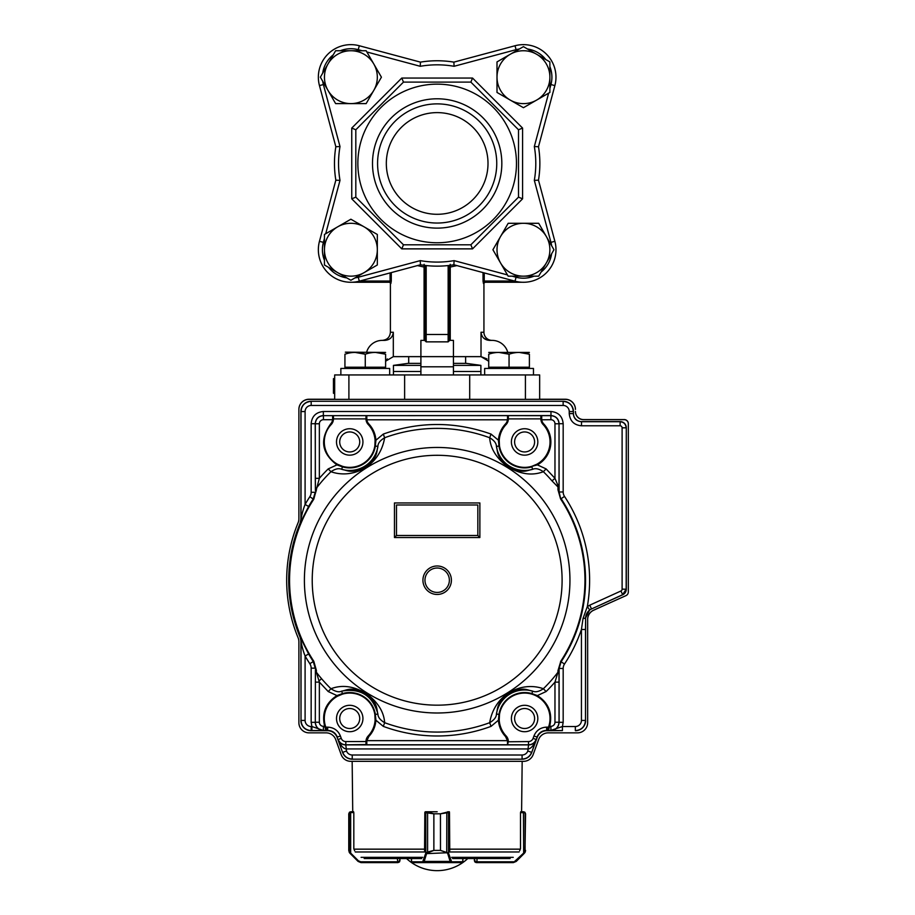 <?xml version="1.0" encoding="UTF-8"?>
<svg xmlns="http://www.w3.org/2000/svg" width="915" height="915" viewBox="0 0 915 915"><rect width="100%" height="100%" fill="white"/><g stroke="black" fill="none" stroke-linecap="round" stroke-linejoin="round"><path stroke-width="1.37" d="M536.659 100.078A26.432 26.432 0 0 0 536.659 54.282A26.432 26.432 0 0 0 510.227 54.282L523.437 46.654L549.881 61.911L549.881 92.438L523.437 107.707L510.227 100.078A26.432 26.432 0 0 0 536.659 100.078M497.005 77.18A26.432 26.432 0 0 1 510.227 54.282L497.005 61.911L497.005 77.18A26.432 26.432 0 0 0 510.227 100.078L497.005 92.438L497.005 77.18M424.125 264.298L424.08 267.054L417.423 265.59M426.184 265.567L426.184 341.855L424.96 340.689L424.96 265.43M449.368 265.43L449.368 340.689L448.144 341.855L448.144 265.567M456.905 265.59L450.249 267.054L450.203 264.298M486.986 358.92L481.016 356.644L453.428 356.644L453.428 340.38L449.368 340.38L449.368 334.467L424.96 334.467M523.437 282.266L484.653 282.266L484.241 281.054L484.653 282.266L483.452 283.49L483.04 281.054L483.452 283.49L485.156 282.266M483.04 272.59L483.04 281.054L514.607 281.054M389.172 282.266A1.224 1.224 0 0 1 390.396 283.49L390.396 332.248L393.313 332.248C392.695 337.269 389.836 339.98 384.723 340.38L385.009 340.369M391.288 281.054L390.877 283.49L389.676 282.266L390.087 281.054L391.288 281.054L391.288 272.59M359.721 281.054L390.087 281.054L389.676 282.266L350.891 282.266A32.54 32.54 0 0 1 319.461 241.308L335.839 180.175A102.697 102.697 0 0 1 335.839 146.732L340.003 146.537A98.626 98.626 0 0 0 340.003 180.369L335.839 180.175A102.697 102.697 0 0 1 335.839 146.732L319.461 85.598A32.54 32.54 0 0 1 359.309 45.75L420.443 62.129A102.697 102.697 0 0 1 453.886 62.129L454.08 66.292A98.626 98.626 0 0 0 420.248 66.292L420.443 62.129L359.309 45.75A32.54 32.54 0 0 0 318.351 77.18A32.54 32.54 0 0 1 359.309 45.75L358.257 49.673A28.468 28.468 0 0 0 340.323 50.737M483.658 338.093L487.18 340.048M488.724 361.219L481.016 356.644L481.016 332.248C481.633 337.269 484.504 339.98 489.605 340.38L492.076 340.38A8.132 8.132 0 0 1 483.932 332.248L483.932 283.49M420.9 374.944L420.9 366.812L453.428 366.812L453.428 374.944M387.342 358.92L385.604 361.219L393.313 356.644L393.313 332.248M333.449 378.638L334.673 378.638L333.449 378.65L333.449 393.256L334.673 393.256M333.449 379.016L334.673 379.016M333.449 393.256L334.673 393.622M492.076 340.38A16.264 16.264 0 0 1 507.711 352.172M384.723 340.38L382.253 340.38A16.264 16.264 0 0 0 366.618 352.172M424.96 340.38L420.9 340.38L420.9 366.812M393.313 356.644L453.428 356.644L453.428 366.812M539.656 399.352L539.656 374.944L334.673 374.944L334.673 399.352M404.624 399.352L404.624 374.944M469.704 399.352L469.704 374.944M437.164 84.146A79.308 79.308 0 0 1 516.472 163.453A79.308 79.308 0 0 1 437.164 242.761A79.308 79.308 0 0 1 357.856 163.453A79.308 79.308 0 0 1 437.164 84.146M470.859 244.797L403.469 244.797L401.788 248.869L351.749 198.83L351.749 128.077L401.788 78.049L472.54 78.049L470.859 82.11L518.508 129.758L518.508 197.148L470.859 244.797L518.508 197.148L522.579 198.83L472.54 248.869L470.859 244.797M401.788 78.049L403.469 82.11L355.821 129.758L403.469 82.11L470.859 82.11L518.508 129.758L522.579 128.077L522.579 198.83M488.004 163.453A50.84 50.84 0 0 1 437.164 214.293A50.84 50.84 0 0 1 386.324 163.453A50.84 50.84 0 0 1 437.164 112.614A50.84 50.84 0 0 1 488.004 163.453M372.497 163.453A64.668 64.668 0 0 0 437.164 228.121A64.668 64.668 0 0 0 501.832 163.453A64.668 64.668 0 0 0 437.164 98.786A64.668 64.668 0 0 0 372.497 163.453M454.08 260.626L453.886 264.778A102.697 102.697 0 0 1 420.443 264.778L420.248 260.626A98.626 98.626 0 0 0 454.08 260.626L507.459 274.923M538.489 180.175L534.326 180.369A98.626 98.626 0 0 0 534.326 146.537L538.489 146.732A102.697 102.697 0 0 1 538.489 180.175L554.867 241.308A32.54 32.54 0 0 1 515.019 281.168L453.886 264.778M420.443 264.778L359.309 281.168A32.54 32.54 0 0 1 319.461 241.308A32.54 32.54 0 0 0 318.351 249.738M453.886 62.129L515.019 45.75A32.54 32.54 0 0 1 554.867 85.598L538.489 146.732A102.697 102.697 0 0 1 539.861 163.453M351.749 128.077L355.821 129.758L355.821 197.148L403.469 244.797L355.821 197.148L351.749 198.83M377.575 163.453A59.589 59.589 0 0 0 437.164 223.043A59.589 59.589 0 0 0 496.754 163.453A59.589 59.589 0 0 0 437.164 103.875A59.589 59.589 0 0 0 377.575 163.453M453.428 365.382L480.89 365.382L466.25 363.358L453.428 363.358M420.9 363.358L408.079 363.358L393.439 365.382L393.439 371.49L420.9 371.49L393.439 371.49L393.439 374.944M420.9 365.382L393.439 365.382M480.89 365.382L480.89 371.49L453.428 371.49L480.89 371.49L480.89 374.944M500.551 262.948A26.432 26.432 0 0 0 546.335 262.948A26.432 26.432 0 0 0 546.335 236.516L553.964 249.738L538.706 276.17L508.18 276.17L492.911 249.738L500.551 236.516A26.432 26.432 0 0 0 500.551 262.948M523.437 223.294A26.432 26.432 0 0 1 546.335 236.516L538.706 223.294L523.437 223.294A26.432 26.432 0 0 0 500.551 236.516L508.18 223.294L523.437 223.294M337.669 226.84A26.432 26.432 0 0 0 337.669 272.624A26.432 26.432 0 0 0 364.101 272.624L350.891 280.264L324.448 264.995L324.448 234.469L350.891 219.211L364.101 226.84A26.432 26.432 0 0 0 337.669 226.84M377.323 249.738A26.432 26.432 0 0 1 364.101 272.624L377.323 264.995L377.323 249.738A26.432 26.432 0 0 0 364.101 226.84L377.323 234.469L377.323 249.738M465.632 363.358L465.632 356.644M408.696 363.358L408.696 356.644M373.778 63.959A26.432 26.432 0 0 0 327.993 63.959A26.432 26.432 0 0 0 327.993 90.402L320.364 77.18L335.622 50.737L366.149 50.737L381.418 77.18L373.778 90.402A26.432 26.432 0 0 0 373.778 63.959M350.891 103.612A26.432 26.432 0 0 1 327.993 90.402L335.622 103.612L350.891 103.612A26.432 26.432 0 0 0 373.778 90.402L366.149 103.612L350.891 103.612M322.709 81.241A28.468 28.468 0 0 0 323.384 84.546L319.461 85.598A32.54 32.54 0 0 1 318.351 77.18M509.06 367.224L509.06 354.219C515.82 351.84 522.602 351.84 529.396 354.219C529.396 351.84 529.396 351.84 529.396 354.219L519.228 352.412L529.396 354.219L529.396 367.224L488.724 367.224L488.724 354.219C488.724 351.84 488.724 351.84 488.724 354.219C495.484 351.84 502.266 351.84 509.06 354.219L498.892 352.412M449.368 580.224A12.204 12.204 0 0 1 431.068 590.793A12.204 12.204 0 0 1 431.068 569.656A12.204 12.204 0 0 1 449.368 580.224M368.207 735.957A8.132 8.132 90 0 0 365.989 741.55L368.207 735.957A25.414 25.414 0 0 0 337.475 696.235A25.414 25.414 0 0 0 325.809 727.15L326.506 728.855L325.969 730.387L324.653 726.316C321.577 713.197 325.671 702.949 336.937 695.572L328.222 691.546L330.956 688.743C342.507 684.34 354.757 686.239 367.681 694.462C378.284 702.846 383.945 712.259 384.655 722.701L383.293 726.373L375.916 720.219C375.447 726.487 373.08 731.931 368.802 736.541L366.846 740.738L366.801 744.799L507.528 744.799L507.482 740.738L505.526 736.541C501.248 731.931 498.881 726.487 498.412 720.219L491.035 726.373L489.674 722.701C494.74 693.101 522.557 681.229 543.373 688.743L546.106 691.546L537.38 695.572C548.657 702.949 552.751 713.197 549.675 726.316L548.36 730.387L547.822 728.855L548.897 726.075A25.437 25.437 0 0 0 536.991 696.281L531.912 693.593L537.38 695.572L536.991 696.281M328.222 691.546L319.358 682.121L316.35 672.205A151.844 151.844 0 0 0 321.577 678.701L318.98 680.92M557.944 489.674A4.072 3.717 2.3 0 1 558.871 492.03L560.563 498.881L557.944 489.674L558.013 487.009L552.008 480.89A151.844 151.844 0 0 0 543.373 471.705C531.787 476.097 519.548 474.199 506.658 465.998C496.044 457.614 490.383 448.201 489.674 437.747L491.035 434.076L498.412 440.229C498.881 433.962 501.248 428.517 505.526 423.908A7.343 7.343 -60.4 0 0 507.482 419.71L507.528 418.67L508.34 418.876L507.528 415.627L323.43 415.65L323.43 419.71L332.591 419.71L332.637 418.67L333.449 418.876L332.637 415.627L332.637 418.67M366.801 415.65L366.801 415.627A0.812 0.812 180 0 0 366.217 415.89L366.801 415.627L366.846 419.71A7.343 7.343 58.2 0 0 368.802 423.908C373.08 428.517 375.447 433.962 375.916 440.229L383.293 434.076L384.655 437.747C379.588 467.348 351.772 479.22 330.956 471.705L328.222 468.903L336.937 464.877C321.623 453.257 319.518 439.6 330.635 423.908A7.343 7.343 -60.4 0 0 332.591 419.71L333.403 419.802L331.23 424.491A25.414 25.414 0 0 0 331.916 460.085A25.414 25.414 0 0 0 367.521 460.085A25.414 25.414 0 0 0 368.207 424.491L365.989 418.876A8.132 8.132 90 0 0 368.207 424.491M499.224 440.287A25.437 25.437 0 0 1 506.121 424.469L506.121 424.491A25.414 25.414 0 0 0 506.807 460.085A25.414 25.414 0 0 0 542.412 460.085A25.414 25.414 0 0 0 543.098 424.491L540.925 419.802L550.899 419.71L550.899 415.65L541.691 415.65A0.812 0.812 180 0 0 541.108 415.89L541.691 415.627L541.737 419.71A7.343 7.343 58.2 0 0 543.693 423.908A26.249 26.249 75.7 0 1 537.38 464.877L546.106 468.903L543.373 471.705C539.026 468.789 535.447 468 532.633 469.326A28.537 28.537 0 0 1 496.422 446.44C498.115 452.227 495.85 456.757 508.774 466.97C523.552 474.279 526.663 470.287 532.633 469.326L531.912 466.856A25.963 25.963 0 0 1 498.972 446.028L498.412 440.229L499.224 440.287L499.476 445.948L496.422 446.44C496.388 443.283 494.146 440.39 489.674 437.747A151.844 151.844 0 0 0 384.655 437.747C380.16 440.424 377.906 443.318 377.906 446.44A28.537 28.537 0 0 1 341.695 469.326C347.654 470.287 350.777 474.279 365.543 466.97C378.421 456.802 376.248 452.193 377.906 446.44L374.853 445.948A25.448 25.448 0 0 1 342.565 466.364L341.695 469.326C338.847 468.011 335.267 468.8 330.956 471.705A151.844 151.844 0 0 0 316.35 488.244L315.401 490.623L315.298 478.328L319.358 478.328L313.788 499.201A147.601 147.601 0 0 0 313.788 661.248L316.396 670.432L316.35 672.205L315.401 669.826L315.298 722.244L319.358 722.244L319.358 682.121L315.298 682.121M557.944 670.775L560.689 661.648L557.944 670.775L557.978 672.205L558.939 669.826L559.031 682.121L554.97 682.121L557.978 672.205A151.844 151.844 0 0 1 543.373 688.743C539.061 691.649 535.481 692.438 532.633 691.122C526.674 690.162 523.552 686.17 508.786 693.479C495.907 703.646 498.069 708.256 496.422 714.009L499.476 714.501L499.224 720.162L498.412 720.219L498.972 714.421A25.963 25.963 0 0 1 531.912 693.593L532.633 691.122A28.537 28.537 0 0 0 496.422 714.009C496.422 717.131 494.169 720.025 489.674 722.701A151.844 151.844 0 0 1 384.655 722.701C380.183 720.059 377.941 717.166 377.906 714.009C376.214 708.221 378.478 703.692 365.554 693.479C350.777 686.17 347.654 690.162 341.695 691.122L342.565 694.085L337.338 696.281L336.937 695.572L342.416 693.593A25.963 25.963 0 0 1 375.356 714.421L375.916 720.219L375.104 720.162L374.853 714.501L377.906 714.009C372.668 695.572 360.601 687.943 341.695 691.122C339.145 692.495 335.565 691.706 330.956 688.743A151.844 151.844 0 0 1 321.577 678.701M309.819 496.754A8.144 8.144 110.2 0 0 311.157 492.293L315.218 492.293L313.227 498.984L309.819 496.754A152.256 152.256 -57.4 0 0 305.095 504.451L305.095 411.556L301.024 411.556L301.024 519.24C300.543 521.481 301.881 512.526 305.095 504.451L308.618 506.475L300.131 523.128A148.447 148.447 0 0 0 300.131 637.32L301.024 641.209A10.168 10.168 78.7 0 0 300.246 637.298L308.618 653.973A148.196 148.196 0 0 0 313.227 661.465L315.218 668.156L311.157 668.156A8.144 8.144 73 0 0 309.819 663.695L313.788 661.248M326.506 728.855L325.431 726.075A25.437 25.437 0 0 1 337.338 696.281M506.121 735.957L508.34 741.573A8.132 8.132 -90 0 0 506.121 735.957A25.414 25.414 0 0 1 536.853 696.235A25.414 25.414 0 0 1 548.508 727.15L547.822 728.855M374.853 445.948L375.104 440.287L375.916 440.229L375.356 446.028A25.963 25.963 0 0 1 342.416 466.856L336.937 464.877L337.338 464.168A25.437 25.437 0 0 1 331.23 424.469L330.635 423.908M342.565 466.364L337.338 464.168M543.693 423.908L543.098 424.469A25.437 25.437 0 0 1 536.991 464.168L531.764 466.364A25.448 25.448 0 0 1 499.476 445.948M366.217 744.558L345.836 744.821C342.176 744.638 339.625 742.854 338.195 739.469L341.249 738.359A4.884 4.884 33.7 0 0 345.836 741.573L365.989 741.55L366.217 744.558A0.812 0.812 0 0 0 366.801 744.799M366.217 415.89L365.989 416.702M365.989 417.469L365.989 418.898L333.449 418.898L333.449 416.68M541.108 415.89L540.879 416.702M540.879 417.469L540.879 418.876A8.132 8.132 90 0 0 543.098 424.491M362.935 718.504A13.222 13.222 0 0 1 343.114 729.953A13.222 13.222 0 0 1 343.114 707.066A13.222 13.222 0 0 1 362.935 718.504M537.826 718.504A13.222 13.222 0 0 1 518.004 729.953A13.222 13.222 0 0 1 518.004 707.066A13.222 13.222 0 0 1 537.826 718.504M362.935 441.945A13.222 13.222 0 0 1 343.114 453.394A13.222 13.222 0 0 1 343.114 430.496A13.222 13.222 0 0 1 362.935 441.945M537.826 441.945A13.222 13.222 0 0 1 518.004 453.394A13.222 13.222 0 0 1 518.004 430.496A13.222 13.222 0 0 1 537.826 441.945M479.872 502.953L394.457 502.953L394.457 537.517L479.872 537.517L479.872 502.953M477.836 535.481L396.492 535.481L396.492 504.977L477.836 504.977L477.836 535.481L479.872 537.517M396.492 535.481L394.457 537.517M316.396 670.432A4.072 3.717 -177.7 0 1 315.469 668.087L313.662 661.328A147.75 147.75 0 0 1 313.662 499.121L316.396 490.017M383.293 434.076C419.207 421.312 455.121 421.312 491.035 434.076M546.106 468.903L554.97 478.328L552.008 480.89M554.97 478.328L559.031 488.038L559.031 423.782L554.97 423.782L554.97 478.328M558.893 486.7L558.882 487.638L558.013 487.009L558.047 484.607M536.991 464.168L537.38 464.877L531.764 466.364M300.131 523.128L300.909 519.217L300.909 411.441A10.168 10.168 -135 0 1 311.077 401.273L563.251 401.273A10.168 10.168 -45 0 1 573.419 411.441L573.419 413.477A8.132 8.132 -45 0 0 581.551 421.609L581.437 425.784C574.025 425.063 569.965 420.991 569.233 413.591L573.305 413.591C573.762 418.544 576.473 421.255 581.437 421.724L620.073 421.724C623.778 422.09 625.814 424.125 626.169 427.82L622.108 427.82L622.108 589.146A2.036 2.036 -57.6 0 1 620.919 590.999L589.775 605.17L591.456 608.875L589.695 609.893L585.486 618.117L583.015 618.54L587.316 606.599L589.775 605.17M309.819 663.695A152.233 152.233 -122.6 0 1 305.095 655.998L308.618 653.973M305.095 720.425L305.095 655.998C301.881 647.912 300.543 638.967 301.024 641.209L301.024 720.425L305.095 720.425A6.096 6.096 39 0 0 311.192 726.533L311.192 730.593C304.969 730.044 301.584 726.647 301.024 720.425L300.909 641.232M581.437 720.425L585.497 720.425L585.497 629.486L581.437 629.486A152.439 152.439 120.1 0 1 564.509 664.027A8.144 8.144 -69.8 0 0 563.171 668.499L563.171 722.324L562.428 726.533L575.329 726.533A6.096 6.096 -51 0 0 581.437 720.425L581.437 629.486L583.015 618.54M558.882 487.638L558.871 492.03L563.171 491.95A8.144 8.144 -110.6 0 0 564.509 496.422A152.439 152.439 68.7 0 1 587.316 606.599L589.695 609.893M506.121 424.491A8.132 8.132 -90 0 0 508.34 418.898L506.121 424.469L505.526 423.908M507.528 741.779L528.493 741.573A4.884 4.884 -36.2 0 0 533.079 738.359L533.937 735.98C536.293 730.399 540.502 727.459 546.552 727.15L548.508 727.15M365.989 743.769L365.989 741.55L366.801 741.779M508.34 741.55L507.528 744.821A0.812 0.812 0 0 0 508.111 744.558M311.157 492.293L311.157 423.702C311.878 416.302 315.95 412.23 323.35 411.51L550.979 411.51C558.379 412.23 562.451 416.302 563.171 423.702L563.171 491.95M325.431 726.075L323.43 726.316L323.35 730.456L311.901 726.533L311.157 722.324L315.218 722.324C315.732 727.333 318.443 730.044 323.35 730.456L311.901 730.593L311.901 726.533L311.192 726.533M585.497 629.486L585.611 618.197A10.168 10.168 -147.2 0 1 591.57 608.944L622.715 594.773L620.919 590.999M331.23 424.491A8.132 8.132 -90 0 0 333.449 418.898L333.403 419.802M366.801 418.67L365.989 418.91L365.989 416.68M540.925 419.802L540.879 418.876L508.34 418.898L508.34 416.68M541.691 418.67L540.879 418.91L540.879 416.68M326.552 730.136L323.43 730.387C318.489 729.895 315.778 727.185 315.298 722.244L315.401 669.826M527.818 750.986L528.527 744.879C531.809 744.982 534.394 743.243 536.27 739.663C533.857 745.187 531.283 748.287 528.561 748.939L345.767 748.939C343.045 748.287 340.472 745.187 338.058 739.663C339.934 743.243 342.519 744.982 345.801 744.879L346.51 750.986A6.096 6.096 29.3 0 0 352.241 755.001L522.088 755.001A6.096 6.096 -40.7 0 0 527.818 750.986L531.638 752.37C529.854 756.602 526.663 758.832 522.088 759.061L522.088 755.001M563.171 423.702L559.111 423.702C558.642 418.75 555.931 416.039 550.979 415.57L550.899 415.65C555.84 416.131 558.55 418.841 559.031 423.782L559.111 491.95L560.689 498.801A147.956 147.956 0 0 1 560.689 661.648L561.112 661.785A148.379 148.379 0 0 0 561.112 498.664L564.509 496.422M323.35 411.51L323.35 415.57C318.397 416.039 315.686 418.75 315.218 423.702L315.298 423.782C315.778 418.841 318.489 416.131 323.43 415.65L550.979 415.57L550.979 411.51M300.909 411.441L301.024 411.556C301.584 405.334 304.969 401.937 311.192 401.388L311.192 405.448A6.096 6.096 129 0 0 305.095 411.556M569.233 411.556A6.096 6.096 -141 0 0 563.137 405.448L563.137 401.388C569.359 401.937 572.744 405.334 573.305 411.556L569.233 411.556L569.233 413.591M562.428 726.533L562.428 730.593L550.979 730.456C555.897 730.021 558.607 727.311 559.111 722.324L559.031 722.244C558.55 727.185 555.84 729.895 550.899 730.387L562.428 726.533M585.611 618.197L585.497 720.425C584.948 726.647 581.551 730.044 575.329 730.593L575.329 726.533M546.552 727.15L546.77 730.708A10.168 10.168 55 0 0 537.208 737.399L531.718 752.496A10.168 10.168 -125 0 1 522.168 759.176L352.161 759.176A10.168 10.168 -55 0 1 342.61 752.496L337.12 737.399A10.168 10.168 -55 0 0 327.559 730.708L327.776 727.15C333.826 727.459 338.024 730.399 340.391 735.98L337.326 737.09C335.553 732.858 332.362 730.627 327.776 730.399L326.003 730.399M548.325 730.399L546.552 730.399C541.954 730.627 538.775 732.858 537.002 737.09L533.937 735.98M622.108 589.146L626.283 589.226L626.283 427.705A6.108 6.096 135 0 0 620.187 421.609L581.551 421.609M327.559 730.708L311.077 730.708A10.168 10.168 135 0 1 300.909 720.54M546.77 730.708L562.428 730.593M585.611 720.54A10.168 10.168 45 0 1 575.443 730.708M352.241 755.001L352.241 759.061C347.654 758.832 344.475 756.602 342.69 752.37L346.51 750.986M626.283 589.226A6.108 6.096 32.8 0 1 622.715 594.773M437.164 811.765L426.607 811.765L433.882 813.801L433.882 850.401L426.756 853.272L426.104 852.7L427.522 852.071L433.847 850.401L433.847 813.801L424.834 812.577L424.571 850.733M449.757 850.733L449.494 812.577L448.533 812.577A0.812 0.778 -90 0 0 447.755 811.765L449.368 812.085A0.812 0.812 0 0 0 448.716 811.765L440.447 813.801L440.481 850.401L448.533 853.066L447.755 853.638L446.726 852.483L440.447 850.401L433.847 850.401M449.368 812.577L449.368 811.765M520.704 811.765L523.437 811.765L520.704 811.765L520.704 812.577M353.819 848.72L354.643 850.733L353.819 848.72L353.819 812.577L350.662 812.577L350.891 811.765L353.625 811.765L353.625 812.577M425.852 812.577A0.812 0.755 90 0 1 426.607 811.765L425.612 811.765A0.812 0.812 0 0 0 424.96 812.085L424.96 812.577M364.204 858.533L421.712 858.533M452.616 858.533L510.124 858.533M397.911 861.793L399.947 860.569L399.947 858.533L399.352 862.01L397.911 862.605L360.968 862.605L358.085 861.415L360.968 862.605L360.727 861.793L397.911 861.793L397.911 862.605L399.352 862.01L399.947 860.569L399.569 861.747M358.085 861.415L350.319 853.638L358.085 861.415L358.428 860.832L350.662 853.066L350.662 812.577L349.233 812.84L349.233 852.071L350.662 853.066L350.319 853.638L349.336 852.483L348.764 850.401L349.233 852.071A0.812 0.801 149.1 0 0 349.336 852.483L349.953 853.272L350.056 852.7M349.644 812.12L349.53 812.2A0.812 0.801 -128.5 0 0 349.233 812.84L350.8 811.765L349.519 812.211M397.316 858.533L397.911 862.605M350.891 811.765L353.625 811.765M348.764 813.801L349.53 812.2L348.764 813.801L348.764 850.401M350.491 812.577L350.8 811.765M446.726 852.483L446.806 812.84L448.533 812.577L448.533 853.066L451.61 861.793L462.796 861.736M411.533 861.736L411.533 858.533M446.726 812.2L446.806 812.84L440.481 813.801L433.847 813.801M448.224 852.7L426.573 853.638L426.104 852.7M462.887 858.533L462.887 861.793A0.812 0.812 -89.8 0 1 462.075 862.605L412.253 862.605A0.812 0.812 89.8 0 1 411.441 861.793L411.441 858.533M462.075 862.605L412.31 862.605A0.812 0.778 -90 0 1 411.533 861.793L422.719 861.793L425.795 853.066L425.795 812.577A0.812 0.778 90 0 1 426.573 811.765M451.61 861.793A0.812 0.778 90 0 1 450.832 862.605L450.134 861.415L424.194 861.415L423.496 862.605A0.812 0.778 -90 0 1 422.719 861.793M448.476 812.577A0.812 0.755 -90 0 0 447.721 811.765M450.912 860.832L450.134 861.415L447.755 853.638M427.602 812.2L427.602 852.483M426.573 853.638L424.194 861.415L423.416 860.832M476.418 861.793L476.772 862.605L474.976 862.01L474.382 858.533L474.382 860.569L476.418 861.793L477.001 861.793L477.001 858.533M519.674 850.733L520.509 848.72L519.674 850.733M516.243 861.415L515.9 860.832L523.666 853.066L524.009 853.638L516.243 861.415L513.361 862.605L476.772 862.605L513.361 862.605L516.243 861.415L524.981 852.483A0.812 0.801 -149.1 0 0 525.096 852.071L524.272 852.7L525.565 850.401L525.256 851.945M524.81 812.223L525.565 813.801L525.096 812.84L520.509 812.577L520.509 848.72M513.361 862.605L523.666 853.066L524.375 853.272M523.437 811.765L523.666 853.066M524.798 812.2L523.529 811.765L524.798 812.2A0.812 0.801 128.5 0 1 525.096 812.84L525.096 852.071M524.981 852.483L525.565 813.801M474.382 860.569L474.759 861.747M474.976 862.01L476.109 862.582M523.529 811.765L523.837 812.577M286.692 578.68A150.483 150.483 0 0 1 298.107 522.694A10.168 10.168 0 0 0 298.885 518.897M539.656 399.237L565.276 399.237A10.168 10.168 0 0 1 575.443 409.405A10.168 10.168 0 0 0 565.276 399.352L309.053 399.352A10.168 10.168 0 0 0 298.885 409.428A10.168 10.168 0 0 1 309.053 399.237L334.673 399.237M628.319 423.634A4.072 4.072 0 0 0 624.259 419.573L583.587 419.573A8.132 8.132 0 0 1 575.443 411.441A8.132 8.132 0 0 0 583.587 419.688L624.259 419.688A4.072 4.072 0 0 1 628.319 423.668L628.319 591.868A4.072 4.072 0 0 1 625.929 595.654L593.641 610.179A10.168 10.168 0 0 0 587.647 619.455L587.647 722.69A10.168 10.168 0 0 1 577.479 732.858L548.188 732.858A10.168 10.168 0 0 0 538.638 739.549L533.148 754.635A10.168 10.168 0 0 1 523.586 761.326L350.742 761.326A10.168 10.168 0 0 1 341.181 754.635L335.691 739.549A10.168 10.168 0 0 0 326.14 732.858L309.053 732.858A10.168 10.168 0 0 1 298.885 722.61L298.885 641.667A10.168 10.168 0 0 0 298.107 637.778A150.483 150.483 0 0 1 298.107 522.728A10.168 10.168 0 0 0 298.885 518.839L298.885 409.428M587.647 619.512A10.168 10.168 0 0 1 593.606 610.259L604.975 605.078M339.717 441.945A9.996 9.996 0 0 0 354.723 450.603A9.996 9.996 0 0 0 354.723 433.287A9.996 9.996 0 0 0 339.717 441.945M514.607 718.504A9.996 9.996 0 0 0 529.602 727.162A9.996 9.996 0 0 0 529.602 709.846A9.996 9.996 0 0 0 514.607 718.504M339.717 718.504A9.996 9.996 0 0 0 354.723 727.162A9.996 9.996 0 0 0 354.723 709.846A9.996 9.996 0 0 0 339.717 718.504M514.607 441.945A9.996 9.996 0 0 0 529.602 450.603A9.996 9.996 0 0 0 529.602 433.287A9.996 9.996 0 0 0 514.607 441.945M484.664 368.436L484.664 374.944L484.664 368.436L533.468 368.436L533.468 374.944M340.86 368.436L340.86 374.944L340.86 368.436L389.664 368.436L389.664 374.944M355.1 367.224L344.932 367.224L344.932 354.219C344.932 351.84 344.932 351.84 344.932 354.219C351.692 351.84 358.463 351.84 365.268 354.219L355.1 352.412L365.268 354.219L365.268 367.224L355.1 367.224M385.604 368.436L385.604 367.224L365.268 367.224M365.268 354.219C372.028 351.84 378.799 351.84 385.604 354.219C385.604 351.84 385.604 351.84 385.604 354.219L385.604 367.224M385.604 354.219L375.436 352.412M345.332 352.172L385.604 352.412M529.396 368.436L529.396 367.224M488.724 352.412L529.396 352.412M424.96 267.054L424.08 267.054L424.08 340.38M450.249 340.38L450.249 267.054L449.368 267.054M484.241 272.91L484.241 281.054M390.087 281.054L390.087 272.91M448.144 341.855L426.184 341.855M481.016 332.248L483.932 332.248M348.901 399.352L348.901 374.944M525.416 399.352L525.416 374.944M515.019 281.168L516.071 277.234A28.468 28.468 0 0 0 534.005 276.17M512.103 276.17L516.071 277.234M541.051 272.098A28.468 28.468 0 0 0 551.619 253.798M354.951 277.908A28.468 28.468 0 0 0 358.257 277.234L359.309 281.168M358.257 277.234L420.248 260.626M555.977 249.738A32.54 32.54 0 0 0 554.867 241.308L550.944 242.361L534.326 180.369M324.448 238.392L323.384 242.361L319.461 241.308M323.384 242.361A28.468 28.468 0 0 0 324.448 260.306M328.519 267.34A28.468 28.468 0 0 0 346.819 277.908M340.003 180.369L325.694 233.748M554.867 85.598L550.944 84.546A28.468 28.468 0 0 0 549.881 66.612M534.326 146.537L548.634 93.158M549.881 88.515L550.944 84.546M323.384 84.546L340.003 146.537M555.977 77.18A32.54 32.54 0 0 0 515.019 45.75L516.071 49.673L454.08 66.292M333.277 54.809A28.468 28.468 0 0 0 322.709 73.109M420.248 66.292L366.869 51.983M362.226 50.737L358.257 49.673M472.54 248.869L401.788 248.869M472.54 78.049L522.579 128.077M551.619 245.666A28.468 28.468 0 0 0 550.944 242.361M545.809 59.566A28.468 28.468 0 0 0 527.509 48.998M519.377 48.998A28.468 28.468 0 0 0 516.071 49.673M451.404 580.224A14.24 14.24 0 0 0 437.164 565.985A14.24 14.24 0 0 0 422.924 580.224A14.24 14.24 0 0 0 437.164 594.464A14.24 14.24 0 0 0 451.404 580.224M437.164 455.293A124.932 124.932 0 0 1 545.363 642.696A124.932 124.932 0 0 1 328.965 642.696A124.932 124.932 0 0 1 437.164 455.293M437.164 447.458A132.767 132.767 0 0 0 304.398 580.224A132.767 132.767 0 0 0 475.308 707.398A132.767 132.767 0 0 0 437.164 447.458M313.788 499.201L313.227 498.984A148.196 148.196 0 0 0 308.618 506.475M560.563 661.568A147.807 147.807 0 0 0 560.563 498.881M342.565 694.085A25.448 25.448 0 0 1 374.853 714.501M375.104 720.162A25.437 25.437 0 0 1 368.207 735.98L368.802 736.541M505.526 736.541L506.121 735.98A25.437 25.437 0 0 1 499.224 720.162M499.476 714.501A25.448 25.448 0 0 1 531.764 694.085M368.802 423.908L368.207 424.469A25.437 25.437 0 0 1 375.104 440.287M345.836 741.573L345.801 744.879L528.527 744.879L528.493 741.573M541.691 415.65L507.528 415.627L507.528 418.67M491.035 726.373A155.767 155.767 0 0 1 383.293 726.373M563.171 668.499L558.871 668.419L558.928 669.826M548.36 730.387L550.899 730.387L550.899 726.316A4.072 4.072 -44.3 0 0 554.97 722.244L554.97 682.121A155.767 155.767 0 0 1 546.106 691.546M315.401 490.623L315.218 423.702L311.157 423.702M323.43 419.71A4.072 4.072 133.3 0 0 319.358 423.782L319.358 478.328A155.767 155.767 0 0 1 328.222 468.903M366.046 740.647L508.282 740.647M323.43 726.316A4.072 4.072 45.7 0 1 319.358 722.244M563.171 722.324L559.111 722.324L559.111 668.499L561.112 661.785L564.509 664.027M550.899 726.316L548.897 726.075M508.282 419.802L366.046 419.802M550.899 419.71A4.072 4.072 -134.3 0 1 554.97 423.782M300.246 523.151A10.168 10.168 -78.7 0 0 301.024 519.24L300.909 519.217M554.97 722.244L559.031 722.244L559.031 682.121M319.358 423.782L315.298 423.782L315.298 478.328M507.528 744.799L528.493 744.821C532.153 744.638 534.703 742.854 536.133 739.469L531.718 752.496M311.157 722.324L311.157 668.156M581.437 425.784L620.073 425.784A2.036 2.036 -134.8 0 1 622.108 427.82M563.137 405.448L311.192 405.448M333.22 415.89A0.812 0.812 180 0 0 332.637 415.65M508.111 415.89A0.812 0.812 180 0 0 507.528 415.65M327.776 727.15L325.809 727.15M340.391 735.98L341.249 738.359M563.251 401.273L311.077 401.273M620.073 425.784L620.187 421.609M591.57 608.944L622.6 594.704L626.169 589.146L626.283 427.705M342.61 752.496L337.12 737.399M533.079 738.359L536.133 739.469L537.208 737.399M573.419 413.477L573.419 411.441M311.901 730.593L311.077 730.708M352.161 759.176L522.168 759.176M451.655 857.344L513.246 857.344M361.082 857.344L422.673 857.344M355.249 851.979L424.96 851.979M449.368 851.979L519.079 851.979M449.505 849.154L520.28 849.154M354.048 849.154L424.823 849.154M358.428 860.832L360.727 861.793L397.316 861.793M425.612 811.765A0.812 0.778 90 0 0 424.96 812.12M462.018 862.605A0.812 0.778 90 0 0 462.796 861.793L462.796 858.533M440.481 850.401L440.447 813.801M449.368 812.12A0.812 0.778 -90 0 0 448.716 811.765M476.772 862.605L477.001 861.793L513.601 861.793M390.396 332.248C389.904 337.189 387.194 339.9 382.253 340.38M488.724 368.436L488.724 367.224L488.724 368.436M521.596 811.765L522.168 761.326M352.733 811.765L352.161 761.326M406.546 858.533A44.743 44.743 0 0 0 467.782 858.533M344.932 368.436L344.932 367.224L344.932 368.436"/></g></svg>
